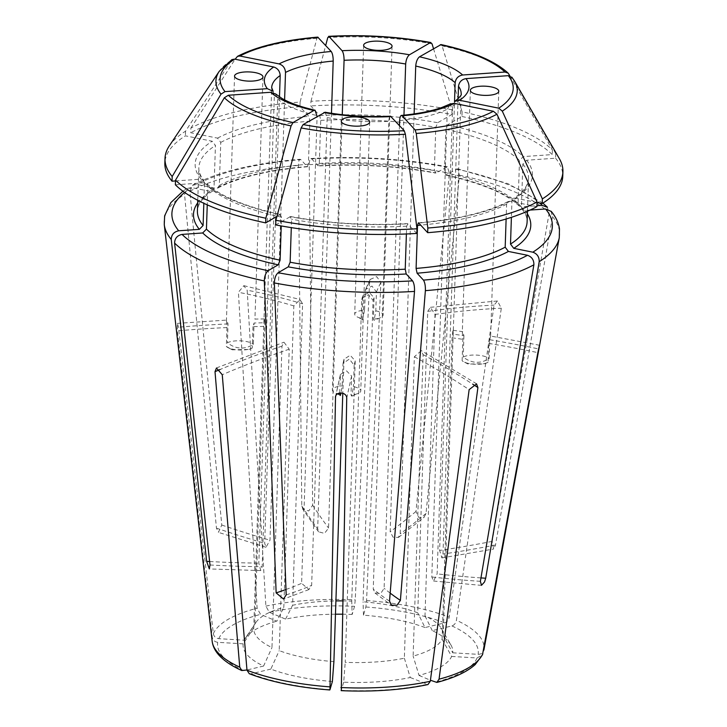 <?xml version="1.0" encoding="UTF-8"?>
<svg xmlns="http://www.w3.org/2000/svg" width="727" height="727" viewBox="0 0 727 727"><rect width="100%" height="100%" fill="white"/><g stroke="black" fill="none" stroke-linecap="round" stroke-linejoin="round"><path stroke-width="0.55" stroke-dasharray="3.63 2.73" d="M339.718 392.934L340.445 374.414L346.525 370.861L351.623 376.059L350.996 394.952L351.768 396.179L353.449 386.61A14.222 4.607 -178.1 0 1 360.774 390.908A14.222 4.607 -178.1 0 1 359.12 392.971A14.222 4.607 -178.1 0 1 358.157 393.452A14.222 4.607 -178.1 0 1 350.996 394.952M453.121 330.358L453.166 334.166A1179.221 1111.728 16.4 0 1 463.926 335.683L462.699 331.703L462.336 332.466L462.845 339.327L462.136 360.701L468.152 364.073L484.882 363.691L488.071 362.273L488.698 343.38L490.634 336.101L498.777 91.239M490.607 336.074L489.771 339.745L489.144 358.629C480.256 364.009 471.614 363.491 463.217 357.066A14.222 4.607 -178.1 0 1 476.985 355.121A14.222 4.607 -178.1 0 1 489.144 358.629M342.653 600.893A94.792 30.707 -178.1 0 1 351.741 601.129L361.746 299.688L362.11 298.07L368.435 294.717L373.06 300.369L363.064 601.811A94.792 30.707 -178.1 0 1 417.743 612.825L427.74 311.383L430.375 307.376L434.991 314.446L424.986 615.887A94.792 30.707 -178.1 0 1 441.553 628.746A94.792 30.707 -178.1 0 1 443.216 634.871A94.792 30.707 -178.1 0 1 443.17 635.598L453.166 334.166C453.221 328.486 452.866 329.704 452.094 337.801L442.098 639.242A94.792 30.707 -178.1 0 1 413.127 656.108L423.123 354.667L421.242 350.714L414.363 356.757L404.357 658.199A94.792 30.707 -178.1 0 1 345.216 662.333L355.212 360.892L350.241 355.285L344.053 359.174L342.799 393.18M361.746 299.688A1179.221 93.356 -86.5 0 1 362.737 297.089L363.1 295.453L369.316 292.436L374.06 297.779L373.351 319.153L374.123 320.389L380.512 317.654A14.222 4.607 -178.1 0 1 373.351 319.153M333.893 661.652A94.792 30.707 -178.1 0 1 279.213 650.638L289.21 349.196L284.012 342.29L281.967 346.143L271.971 647.575A94.792 30.707 -178.1 0 1 253.741 628.591A94.792 30.707 -178.1 0 1 253.787 627.864L263.792 326.423C264.192 318.299 264.546 317.09 264.864 322.779L254.859 624.22A94.792 30.707 -178.1 0 1 255.813 622.585A94.792 30.707 -178.1 0 1 267.572 613.343A94.792 30.707 -178.1 0 1 283.83 607.354L293.835 305.913L300.006 299.542L302.596 303.822L292.599 605.264A94.792 30.707 -178.1 0 1 335.91 600.911M264.51 318.962L264.864 322.779A1179.221 1111.728 -163.6 0 0 254.05 323.006L253.341 344.38C244.545 349.769 235.902 349.251 227.406 342.817A14.222 4.607 -178.1 0 1 241.182 340.872A14.222 4.607 -178.1 0 1 253.341 344.38M263.792 326.423A1179.221 1111.728 -163.6 0 0 252.978 326.641L254.05 323.006M551.021 211.348L552.484 216.646L495.505 545.014L493.642 548.958L492.17 541.388L549.149 213.02L547.277 207.277M441.553 628.746L450.949 645.022A104.924 33.987 -178.1 0 0 432.256 630.618L451.93 625.929C454.284 625.102 455.784 623.221 456.429 620.258L501.312 308.193L497.459 301.023L494.06 305.14L449.186 617.205C448.541 620.158 447.041 622.048 444.688 622.866L425.013 627.565L417.743 612.825M425.013 627.565A104.924 33.987 -178.1 0 0 363.473 615.16L365.881 606.99L366.562 600.557L380.903 282.34L376.641 276.614L370.252 279.413L369.589 281.658L355.249 599.875L354.558 606.309L352.15 614.479L351.741 601.129M335.465 614.197A104.924 33.987 -178.1 0 0 285.584 619.131L269.308 612.27L265.873 606.127L247.18 290.218L243.799 285.711L238.411 292.309L257.113 608.217L260.548 614.36L276.814 621.221L283.83 607.354M255.813 622.585L245.353 638.206A104.924 33.987 -178.1 0 0 244.208 640.205L218.791 638.669C215.774 638.233 213.956 636.57 213.338 633.708L178.46 327.214L177.424 323.415L177.388 330.858L212.266 637.343C212.884 640.214 214.701 641.868 217.718 642.314L243.136 643.849L253.787 627.864M318.199 37.359L316.917 38.295L300.097 102.044A199.062 64.476 -178.1 0 0 190.883 128.079L190.728 132.732L217.527 138.13L220.763 142.392L219.336 185.421L217.782 188.029L215.864 188.329L196.772 184.476L192.928 185.14L189.865 191.31L221.78 525.048L218.454 532.3L216.455 528.147L184.54 194.409L187.312 188.42L191.446 187.584L210.539 191.428L212.629 191.019L214.011 188.52L215.437 145.491L212.202 141.229L185.403 135.831A199.062 64.476 -178.1 0 0 164.847 163.093M433.51 48.654L452.049 109.804A199.062 64.476 -178.1 0 0 310.965 101.28L310.811 105.933L319.726 115.602L320.716 120.391L319.289 163.421L318.053 165.792L311.71 158.913C310.22 158.004 309.402 159.931 309.229 164.684L312.646 505.22L308.739 510.963L302.786 509.027L301.778 505.983L298.361 165.447C298.533 160.685 299.351 158.759 300.842 159.667L307.194 166.556L308.421 164.184L309.847 121.155L308.857 116.365L299.942 106.696A199.062 64.476 -178.1 0 0 190.728 132.732M509.881 75.835L552.402 149.926A199.062 64.476 -178.1 0 0 462.099 111.831L461.945 116.484L447.741 124.753L445.842 129.37L444.415 172.399L446.078 174.953L457.456 168.873L459.437 175.18L426.022 513.489L424.077 517.151L418.67 517.324L415.98 511.463L449.386 173.153L447.378 166.837L436.027 172.926L434.373 170.372L435.8 127.352L437.69 122.727L451.894 114.466A199.062 64.476 -178.1 0 0 310.811 105.933M458.074 98.872L442.979 554.065L441.871 557.863L439.635 550.448L454.52 101.835M455.293 101.189L452.657 106.106L437.136 573.867L433.583 580.991L431.811 576.965L447.332 109.204L450.558 103.934M399.477 125.517L384.12 588.334L380.712 593.486L375.087 592.968L373.251 589.097L388.772 121.327C389.081 117.22 389.899 115.638 391.244 116.584M325.069 112.285L327.168 117.61L311.647 585.371L308.92 589.461L301.605 583.354L317.09 116.447M275.533 93.992L277.687 98.954L262.174 566.715L260.711 570.541L258.83 563.098L274.352 95.328L273.025 91.275M279.486 96.882L264.673 543.296L266.018 547.213L269.999 540.197L284.602 99.872M331.476 113.294L317.69 528.829L318.69 531.837L324.506 533.382L328.559 528.066L342.263 114.712M403.976 115.175L390.163 531.791L393.143 537.262L398.387 537.362L400.204 533.809L414.136 113.921M245.353 638.206A104.924 33.987 -178.1 0 1 276.814 621.221M244.208 640.205L254.859 624.22M559.408 158.768A199.062 64.476 -178.1 0 0 555.737 153.542L555.582 158.204L526.593 160.231L522.849 164.066L521.423 207.095L522.168 209.231L524.921 210.421L530.065 210.067M555.582 158.204A199.062 64.476 -178.1 0 1 562.762 176.288M537.026 202.506L515.407 198.153L513.317 198.553L511.935 201.061L511.399 217.337M555.737 153.542L511.826 77.135M342.39 614.206A104.924 33.987 -178.1 0 1 352.15 614.479M285.584 619.131L292.599 605.264M536.889 206.65L510.081 201.252L508.164 201.552L506.61 204.16L506.119 219M363.473 615.16L363.064 601.811M416.798 233.449L407.511 223.607C367.162 225.761 328.168 223.407 290.527 216.519M275.715 224.925L290.536 216.546M406.393 233.976L406.657 226.161L407.892 223.78A168.728 54.652 -178.1 0 1 289.919 216.655L291.572 219.2L291.3 227.615M450.949 645.022A104.924 33.987 -178.1 0 1 452.721 652.81L443.17 635.598M432.256 630.618L424.986 615.887M452.721 652.81L478.139 654.345C481.174 654.264 483.091 652.837 483.9 650.056A136.076 44.074 -178.1 0 0 456.429 620.258M276.951 216.328L280.504 214.52M175.371 184.803L204.36 182.777L206.868 183.704L207.867 186.103L207.25 204.85M204.36 182.777A168.728 54.652 -178.1 0 0 279.868 214.629L281.531 217.182L281.24 225.933M442.098 639.242L451.64 656.445A104.924 33.987 -178.1 0 1 419.034 675.428L413.127 656.108M451.64 656.445L477.057 657.98L482.483 654.773M419.034 675.428L430.429 680.236M175.498 180.941L201.025 179.151L203.778 180.341L204.523 182.486L203.833 203.306M169.355 145.827A199.062 64.476 -178.1 0 1 185.558 131.178L231.931 59.596M185.558 131.178L185.403 135.831M404.357 658.199L410.273 677.519A104.924 33.987 -178.1 0 1 343.707 682.18L345.216 662.333M410.273 677.519L427.985 684.516M343.707 682.18L341.136 690.623M190.883 128.079L235.121 59.232M307.576 166.728L307.194 166.556A168.728 54.652 -178.1 0 0 215.864 188.329M300.069 159.331L300.842 159.667A190.338 61.659 -178.1 0 0 196.772 184.476M300.097 102.044L299.942 106.696M332.384 681.499A104.924 33.987 -178.1 0 1 270.844 669.094L279.213 650.638M270.844 669.094L251.169 673.784L249.234 673.647M310.965 101.28L325.687 45.483M435.418 173.035L436.027 172.926A168.728 54.652 -178.1 0 0 318.053 165.792L318.435 165.974C358.784 163.811 397.778 166.165 435.418 173.062M310.947 158.568L311.71 158.913A190.338 61.659 -178.1 0 1 446.142 167.037M452.049 109.804L451.894 114.466M243.136 643.849A104.924 33.987 -178.1 0 0 263.601 666.041L271.971 647.575M263.601 666.041L246.962 670.003M461.945 116.484A199.062 64.476 -178.1 0 1 552.247 154.578L523.249 156.605L519.505 160.449L518.078 203.469L519.078 205.877L521.586 206.804L536.917 205.732M462.099 111.831L442.098 45.856L440.244 44.729M519.042 205.923C505.865 193.409 481.329 183.122 445.424 175.08L446.078 174.953A168.728 54.652 -178.1 0 1 521.586 206.804M552.402 149.926L552.247 154.578M355.212 360.892A1179.221 93.356 93.5 0 0 354.158 365.236L349.314 359.074L342.999 363.509L342.135 385.928L341.163 392.825M354.158 365.236L353.449 386.61M463.926 335.683L463.217 357.066M364.491 310.138L362.682 319.698L362.028 318.471A14.222 4.607 -178.1 0 1 357.148 316.881A14.222 4.607 -178.1 0 1 354.703 314.173A14.222 4.607 -178.1 0 1 364.491 310.138L365.581 289.401L371.997 286.084L376.432 291.927L375.804 310.82L374.123 320.389M362.737 297.089L362.028 318.471M234.548 76.044L226.424 320.907L226.779 320.144L228.033 323.924L227.406 342.817M226.433 320.907L226.96 327.559L226.333 346.452L232.34 349.823L249.07 349.433L252.269 348.015A14.222 4.607 -178.1 0 1 251.424 348.424A14.222 4.607 -178.1 0 1 228.069 347.651A14.222 4.607 -178.1 0 1 226.333 346.452M252.978 326.641L252.269 348.015M375.804 310.82A14.222 4.607 -178.1 0 1 383.129 315.118A14.222 4.607 -178.1 0 1 381.475 317.172A14.222 4.607 -178.1 0 1 380.512 317.654M488.071 362.273A14.222 4.607 -178.1 0 1 487.235 362.673A14.222 4.607 -178.1 0 1 463.881 361.901A14.222 4.607 -178.1 0 1 462.136 360.701M339.673 394.261A14.222 4.607 -178.1 0 1 334.793 392.671A14.222 4.607 -178.1 0 1 332.348 389.963A14.222 4.607 -178.1 0 1 342.135 385.928M351.623 376.059A1179.221 93.356 93.5 0 0 346.734 398.205M340.3 375.377A1179.221 93.356 93.5 0 0 335.72 396.079M489.771 339.745A1179.221 1111.728 16.4 0 1 538.616 348.933M488.698 343.38A1179.221 1111.728 16.4 0 1 537.853 352.64M373.06 300.369A1179.221 93.356 -86.5 0 1 374.06 297.779M552.484 216.646A197.853 64.085 -178.1 0 1 559.281 237.693M366.562 600.557A136.076 44.074 -178.1 0 1 449.186 617.205M265.873 606.127A136.076 44.074 -178.1 0 1 355.249 599.875M213.338 633.708A136.076 44.074 -178.1 0 1 257.113 608.217M212.175 641.314A136.076 44.074 -178.1 0 1 212.266 637.343M164.257 224.579A197.853 64.085 -178.1 0 1 184.54 194.409M189.865 191.31A197.853 64.085 -178.1 0 1 298.361 165.447M309.229 164.684A197.853 64.085 -178.1 0 1 449.386 173.153M459.437 175.18A197.853 64.085 -178.1 0 1 549.149 213.02M452.657 106.106A94.792 30.707 1.9 0 0 461.163 93.956L443.216 634.871M399.641 120.573A94.792 30.707 1.9 0 0 447.332 109.204M327.168 117.61A94.792 30.707 1.9 0 0 388.772 121.327M277.687 98.954A94.792 30.707 1.9 0 0 317.117 115.584M253.741 628.591L271.68 87.676A94.792 30.707 1.9 0 0 274.352 95.328M218.791 638.669A130.442 42.248 -178.1 0 1 260.548 614.36M526.593 160.231A168.728 54.652 -178.1 0 1 515.407 198.153M514.589 81.142A150.734 48.827 1.9 0 0 512.172 77.625M524.921 210.421A168.728 54.652 -178.1 0 1 527.375 213.838M522.849 164.066A164.938 53.425 -178.1 0 1 528.538 178.742A164.938 53.425 -178.1 0 1 511.935 201.061M521.423 207.095A164.938 53.425 -178.1 0 1 527.111 221.771C527.348 217.955 525.685 213.783 522.122 209.258M269.308 612.27A130.442 42.248 -178.1 0 1 354.558 606.309M510.081 201.252A168.728 54.652 -178.1 0 1 418.761 223.016M506.61 204.16A164.938 53.425 -178.1 0 1 420.697 225.125M365.881 606.99A130.442 42.248 -178.1 0 1 444.688 622.866M406.657 226.161A164.938 53.425 -178.1 0 1 291.572 219.2M451.93 625.929A130.442 42.248 -178.1 0 1 478.139 654.345M281.531 217.182A164.938 53.425 -178.1 0 1 207.867 186.103M477.057 657.98A130.442 42.248 -178.1 0 1 435.309 682.299M201.025 179.151A168.728 54.652 -178.1 0 1 212.202 141.229M230.886 60.632A150.734 48.827 1.9 0 0 219.227 71.337M197.671 202.906A168.728 54.652 -178.1 0 1 210.539 191.428M184.631 192.419A190.338 61.659 -178.1 0 1 191.446 187.584M204.523 182.486A164.938 53.425 -178.1 0 1 198.834 167.81A164.938 53.425 -178.1 0 1 215.437 145.491M212.666 191.056C205.423 195.418 197.835 202.651 197.408 210.83A164.938 53.425 -178.1 0 1 214.011 188.52M426.549 684.389A130.442 42.248 -178.1 0 1 341.29 690.35M217.527 138.13A168.728 54.652 -178.1 0 1 308.857 116.365M316.917 38.295A150.734 48.827 1.9 0 0 236.211 57.533M220.763 142.392A164.938 53.425 -178.1 0 1 309.847 121.155M219.336 185.421A164.938 53.425 -178.1 0 1 308.421 164.184M329.976 689.669A130.442 42.248 -178.1 0 1 251.169 673.784M319.726 115.602A168.728 54.652 -178.1 0 1 437.69 122.727M432.047 43.829A150.734 48.827 1.9 0 0 327.786 37.531M320.716 120.391A164.938 53.425 -178.1 0 1 435.8 127.352M319.289 163.421A164.938 53.425 -178.1 0 1 434.373 170.372M243.918 670.73A130.442 42.248 -178.1 0 1 217.718 642.314M447.741 124.753A168.728 54.652 -178.1 0 1 523.249 156.605M508.827 74.009A150.734 48.827 1.9 0 0 442.098 45.856M456.192 169.055A190.338 61.659 -178.1 0 1 539.752 203.051M445.842 129.37A164.938 53.425 -178.1 0 1 519.505 160.449M444.415 172.399A164.938 53.425 -178.1 0 1 518.078 203.469M415.98 511.463A1179.221 511.69 -78.6 0 1 390.163 531.791M426.022 513.489A1179.221 511.69 -78.6 0 1 400.204 533.809M281.967 346.143A1179.221 852.126 112.9 0 0 219.999 369.552M289.21 349.196A1179.221 852.126 112.9 0 0 222.253 374.723M301.778 505.983A1179.221 339.191 -94 0 0 317.69 528.829M312.646 505.22A1179.221 339.191 -94 0 0 328.559 528.066M343.889 360.21A1179.221 93.356 93.5 0 0 342.844 364.554M216.455 528.147A1179.221 991.374 -120.2 0 0 264.673 543.296M221.78 525.048A1179.221 991.374 -120.2 0 0 269.999 540.197M414.363 356.757A1179.221 720.103 76.6 0 1 469.142 389.636M423.123 354.667A1179.221 720.103 76.6 0 1 472.759 384.192M210.003 564.988A1179.221 1062.829 137.3 0 0 262.174 566.715M209.621 561.526A1179.221 1062.829 137.3 0 0 258.83 563.098M452.094 337.801A1179.221 1111.728 16.4 0 1 462.845 339.327M286.193 594.913A1179.221 511.69 101.4 0 0 311.647 585.371M285.984 589.488A1179.221 511.69 101.4 0 0 301.605 583.354M434.991 314.446A1179.221 852.126 -67.1 0 1 501.312 308.193M427.74 311.383A1179.221 852.126 -67.1 0 1 494.06 305.14M390.172 593.114A1179.221 339.191 86 0 1 384.12 588.334M389.527 601.156A1179.221 339.191 86 0 1 373.251 589.097M376.432 291.927A1179.221 93.356 -86.5 0 1 380.903 282.34M365.118 291.245A1179.221 93.356 -86.5 0 1 369.589 281.658M480.965 577.91A1179.221 991.374 59.8 0 1 437.136 573.867M480.383 581.327A1179.221 991.374 59.8 0 1 431.811 576.965M302.596 303.822A1179.221 720.103 -103.4 0 0 247.18 290.218M293.835 305.913A1179.221 720.103 -103.4 0 0 238.411 292.309M492.17 541.388A1179.221 1062.829 -42.7 0 1 439.635 550.448M495.505 545.014A1179.221 1062.829 -42.7 0 1 442.979 554.065M228.033 323.924A1179.221 1111.728 -163.6 0 0 178.46 327.214M226.96 327.559A1179.221 1111.728 -163.6 0 0 177.388 330.858M335.51 396.678L340.427 374.414M539.561 345.252L490.616 336.028M362.073 298.052L363.073 295.435M264.51 318.908L254.895 319.098M527.457 211.239L528.538 178.742C528.129 186.821 520.686 194.045 513.28 198.516M418.352 222.825C457.601 219.39 487.535 212.284 508.146 201.506M206.904 183.658C220.081 196.172 244.617 206.45 280.522 214.501M197.762 200.307L198.834 167.81C198.598 171.617 200.261 175.789 203.824 180.323M182.913 191.192L187.23 188.293M307.594 166.756C268.345 170.182 238.411 177.297 217.8 188.075M192.855 185.012C218.318 171.681 254.059 163.102 300.069 159.277M310.947 158.513C357.975 155.896 403.458 158.65 447.387 166.765M542.869 203.133L507.819 183.613L457.474 168.8M216.401 367.962L283.984 342.208M398.451 537.453L424.159 517.251M344.035 359.174L342.98 363.509M318.608 531.9L302.696 509.082M476.648 383.838L421.296 350.623M266 547.277L218.427 532.373M453.13 330.312L462.708 331.657M260.711 570.595L209.303 568.923M497.413 300.987L430.366 307.312M308.966 589.552L283.53 599.112M370.197 279.386L365.536 289.373M375.014 593.059L391.462 605.282M243.854 285.675L300.033 299.479M433.583 581.037L481.474 585.371M177.433 323.37L226.779 320.08M441.88 557.918L493.66 549.03M249.07 349.433L251.424 348.424M232.34 349.823L228.069 347.651M262.965 76.989L254.932 319.162M362.691 319.689L357.148 316.881M363.627 45.274L354.703 314.173M392.053 46.219L383.129 315.118M470.351 90.293L462.317 332.466M484.882 363.682L487.235 362.673M468.152 364.073L463.881 361.901M351.768 396.179L358.157 393.452M341.272 121.073L332.348 389.963M369.698 122.009L360.774 390.908M340.327 395.488L334.793 392.671"/><path stroke-width="1.09" d="M342.799 393.18L333.893 661.652L332.384 681.499L329.976 689.669L335.52 396.678M335.72 396.079A1179.221 93.356 93.5 0 0 335.411 397.515C335.538 391.062 346.852 391.744 346.734 398.205L341.29 690.35M482.483 654.773L537.853 352.64C539.543 344.68 539.907 343.471 538.934 348.996L539.543 345.307M506.119 219L505.183 247.18L508.418 251.442L527.511 255.286C531.873 256.867 533.991 260.039 533.882 264.792L480.383 581.327L481.483 585.317L484.527 581.963L485.709 578.229L539.198 261.693C539.316 256.94 537.198 253.768 532.836 252.187L513.744 248.343L510.508 244.081L511.399 217.337M483.9 650.056L538.934 348.996A1179.221 1111.728 16.4 0 0 538.616 348.933M246.962 670.003L241.827 670.521L239.737 667.141L215.01 371.661L216.473 368.026L222.253 374.723L246.98 670.194L249.234 673.647M427.985 684.516L430.293 681.272L469.142 389.636L476.548 383.901L477.903 387.546L439.053 679.182L436.836 682.408L430.429 680.236M406.393 233.976L405.23 269.181L406.22 273.979L412.572 280.858C414.008 283.13 414.654 286.647 414.508 291.418L389.527 601.156L391.526 605.182L396.969 605.273L400.395 600.393L425.377 290.664C425.522 285.884 424.877 282.367 423.441 280.104L417.089 273.216L416.098 268.417L417.525 225.397L418.37 222.844M281.24 225.933L280.104 260.202L278.205 264.819L268.09 270.717C265.746 272.761 264.483 276.169 264.301 280.931L276.142 592.887L283.503 599.021L286.193 594.913L274.352 282.948C274.533 278.187 275.787 274.788 278.132 272.734L288.255 266.845L290.146 262.229L291.3 227.615M203.833 203.306L203.097 225.506L199.352 229.35L178.697 230.795C173.917 231.804 171.436 234.694 171.254 239.465L206.659 561.362L209.303 568.877L210.003 564.988L174.589 243.082C174.771 238.32 177.261 235.43 182.041 234.412L202.697 232.967L206.441 229.132L207.25 204.85M512.172 77.625L508.318 75.663L465.989 78.625C461.663 79.416 459.164 81.978 458.492 86.304L458.074 98.872M416.253 133.477A150.734 48.827 1.9 0 0 496.959 114.239L537.044 201.988A199.062 64.476 -178.1 0 1 427.821 228.033L416.253 133.477L415.117 129.933L402.113 115.82C400.768 114.875 399.941 116.465 399.641 120.573L399.477 125.517M275.533 93.992L270.671 92.284L228.342 95.246L224.343 97.763L175.525 180.142A199.062 64.476 -178.1 0 0 265.828 218.236L291.073 125.916L293.072 122.554L313.81 110.486L315.082 110.286L317.09 116.447M231.931 59.596L234.594 59.123L273.715 67.002C277.705 68.311 279.859 71.155 280.195 75.526L279.486 96.882M335.91 600.911A94.792 30.707 -178.1 0 1 342.653 600.893M235.121 59.232L237.502 56.352L239.91 56.024L279.041 63.903C283.021 65.212 285.184 68.056 285.511 72.427L284.602 99.872M237.502 56.342C256.64 46.501 283.376 40.085 317.708 37.113L331.212 51.472C332.521 53.398 333.184 56.597 333.202 61.059L331.476 113.294M325.687 45.483L327.786 37.531L329.067 36.595L342.081 50.708C343.389 52.644 344.053 55.834 344.071 60.296L342.263 114.712M433.51 48.654L432.047 43.829L430.202 42.711L409.465 54.779C407.338 56.533 406.075 59.614 405.675 64.021L403.976 115.175M509.881 75.835L508.146 73.136C494.978 61.032 472.614 51.508 441.062 44.574L419.515 56.806C417.389 58.551 416.126 61.631 415.726 66.048L414.136 113.921M508.146 73.136L504.974 72.037L462.645 74.999C458.319 75.799 455.82 78.352 455.157 82.678L454.52 101.835M562.916 171.636A199.062 64.476 -178.1 0 1 542.36 198.889L502.284 111.14A150.734 48.827 1.9 0 0 514.589 81.142L559.408 158.768A199.062 64.476 -178.1 0 1 562.916 171.636L562.762 176.288A199.062 64.476 -178.1 0 1 542.206 203.551L537.026 202.506M497.123 93.301A14.222 4.607 -178.1 0 1 481.065 95.128A14.222 4.607 -178.1 0 1 470.351 90.293A14.222 4.607 -178.1 0 1 484.718 86.168A14.222 4.607 -178.1 0 1 498.777 91.239A14.222 4.607 -178.1 0 1 497.123 93.301M502.284 111.14L498.731 108.169L459.6 100.281L455.293 101.189M530.065 210.067L545.577 208.976A190.338 61.659 -178.1 0 1 532.836 252.187M551.021 211.348L545.577 208.976M542.36 198.889L542.206 203.551M335.465 614.197A104.924 33.987 -178.1 0 1 342.39 614.206M537.044 201.988L536.889 206.65A199.062 64.476 -178.1 0 1 427.667 232.685L418.761 223.016M496.959 114.239L493.406 111.267L454.275 103.379L450.558 103.934M454.275 103.379A102.38 33.16 1.9 0 1 402.113 115.82L401.34 115.475M427.821 228.033L427.667 232.685M275.869 220.263A199.062 64.476 -178.1 0 0 416.953 228.787L416.798 233.449A199.062 64.476 -178.1 0 1 275.715 224.925L275.869 220.263L301.123 127.943L303.123 124.581L325.069 112.285M416.953 228.787L405.384 134.241L404.248 130.687L390.499 116.229M368.044 124.072A14.222 4.607 -178.1 0 1 351.977 125.907A14.222 4.607 -178.1 0 1 341.272 121.073A14.222 4.607 -178.1 0 1 355.639 116.938A14.222 4.607 -178.1 0 1 369.698 122.009A14.222 4.607 -178.1 0 1 368.044 124.072M265.828 218.236L265.673 222.898L276.951 216.328M265.673 222.898A199.062 64.476 -178.1 0 1 175.371 184.803L175.525 180.142M172.181 176.525L221.008 94.137A150.734 48.827 1.9 0 1 219.227 71.337L169.355 145.827A199.062 64.476 -178.1 0 0 165.002 158.431A199.062 64.476 -178.1 0 0 172.181 176.525L172.026 181.177L175.498 180.941M172.026 181.177A199.062 64.476 -178.1 0 1 164.847 163.093L165.002 158.431M261.311 79.052A14.222 4.607 -178.1 0 1 245.253 80.879A14.222 4.607 -178.1 0 1 234.548 76.044A14.222 4.607 -178.1 0 1 248.907 71.918A14.222 4.607 -178.1 0 1 262.965 76.989A14.222 4.607 -178.1 0 1 261.311 79.052M221.008 94.137L225.006 91.629L267.327 88.667L273.025 91.275M390.399 48.282A14.222 4.607 -178.1 0 1 374.332 50.108A14.222 4.607 -178.1 0 1 363.627 45.274A14.222 4.607 -178.1 0 1 377.995 41.148A14.222 4.607 -178.1 0 1 392.053 46.219A14.222 4.607 -178.1 0 1 390.399 48.282M430.966 42.539C397.987 36.55 363.863 34.487 328.604 36.35L329.067 36.595A146.636 47.5 1.9 0 1 430.202 42.711L430.975 42.557M536.917 205.732L542.242 205.359L547.277 207.277M339.718 392.934L340.327 395.488L341.163 392.825M512.599 493.042L559.281 237.693A197.853 64.085 -178.1 0 1 539.198 261.693M482.828 653.691A136.076 44.074 -178.1 0 1 470.042 666.841A136.076 44.074 -178.1 0 1 439.053 679.182M239.737 667.141A136.076 44.074 -178.1 0 1 212.175 641.314L164.257 224.579L164.638 215.837L170.845 202.615L182.913 191.192M329.595 686.842A136.076 44.074 -178.1 0 1 246.98 670.194M430.293 681.272A136.076 44.074 -178.1 0 1 340.918 687.524M533.882 264.792A197.853 64.085 -178.1 0 1 425.377 290.664M414.508 291.418A197.853 64.085 -178.1 0 1 274.352 282.948M264.301 280.931A197.853 64.085 -178.1 0 1 174.589 243.082M171.254 239.465A197.853 64.085 -178.1 0 1 164.257 224.579M455.193 101.117C459.918 97.082 461.909 94.692 461.163 93.956A94.792 30.707 1.9 0 0 458.492 86.304M280.195 75.526A94.792 30.707 1.9 0 0 271.68 87.676L273.134 91.248M333.202 61.059A94.792 30.707 1.9 0 0 285.511 72.427M405.675 64.021A94.792 30.707 1.9 0 0 344.071 60.296M455.157 82.678A94.792 30.707 1.9 0 0 415.726 66.048M498.731 108.169A146.636 47.5 1.9 0 0 508.318 75.663M459.6 100.281A102.38 33.16 1.9 0 0 465.989 78.625M527.375 213.838A168.728 54.652 -178.1 0 1 513.744 248.343M527.457 211.239L527.111 221.771A164.938 53.425 -178.1 0 1 510.508 244.081M415.117 129.933A146.636 47.5 1.9 0 0 493.406 111.267M508.418 251.442A168.728 54.652 -178.1 0 1 417.089 273.216M527.511 255.286A190.338 61.659 -178.1 0 1 423.441 280.104M420.697 225.125A164.938 53.425 -178.1 0 1 417.525 225.397M505.183 247.18A164.938 53.425 -178.1 0 1 416.098 268.417M301.123 127.943A150.734 48.827 1.9 0 0 405.384 134.241M303.123 124.581A146.636 47.5 1.9 0 0 404.248 130.687M323.851 112.512A102.38 33.16 1.9 0 0 391.244 116.584M406.22 273.979A168.728 54.652 -178.1 0 1 288.255 266.845M412.572 280.858A190.338 61.659 -178.1 0 1 278.132 272.734M405.23 269.181A164.938 53.425 -178.1 0 1 290.146 262.229M224.343 97.763A150.734 48.827 1.9 0 0 291.073 125.916M228.342 95.246A146.636 47.5 1.9 0 0 293.072 122.554M270.671 92.284A102.38 33.16 1.9 0 0 313.81 110.486M278.205 264.819A168.728 54.652 -178.1 0 1 202.697 232.967M268.09 270.717A190.338 61.659 -178.1 0 1 182.041 234.412M280.104 260.202A164.938 53.425 -178.1 0 1 206.441 229.132M234.594 59.123A146.636 47.5 1.9 0 0 225.006 91.629M273.715 67.002A102.38 33.16 1.9 0 0 267.327 88.667M199.352 229.35A168.728 54.652 -178.1 0 1 197.671 202.906M178.697 230.795A190.338 61.659 -178.1 0 1 184.631 192.419M203.097 225.506A164.938 53.425 -178.1 0 1 197.408 210.83L197.762 200.307M318.199 37.359A146.636 47.5 1.9 0 0 239.91 56.024M331.212 51.472A102.38 33.16 1.9 0 0 279.041 63.903M409.465 54.779A102.38 33.16 1.9 0 0 342.081 50.708M504.974 72.037A146.636 47.5 1.9 0 0 440.244 44.729M462.645 74.999A102.38 33.16 1.9 0 0 419.515 56.806M539.752 203.051A190.338 61.659 -178.1 0 1 542.242 205.359M219.999 369.552A1179.221 852.126 112.9 0 0 215.01 371.661M472.759 384.192A1179.221 720.103 76.6 0 1 477.903 387.546M206.659 561.362A1179.221 1062.829 137.3 0 0 209.621 561.526M276.142 592.887A1179.221 511.69 101.4 0 0 285.984 589.488M400.395 600.393A1179.221 339.191 86 0 1 390.172 593.114M485.709 578.229A1179.221 991.374 59.8 0 1 480.965 577.91M559.281 237.693L559.472 228.932C558.536 222.644 555.764 216.755 551.139 211.257M514.589 81.142L511.835 77.135M450.531 103.834L441.952 107.432C431.102 111.249 417.543 113.912 401.286 115.429M390.526 116.184C367.962 117.238 346.134 115.92 325.042 112.231M315.145 110.24C300.824 106.933 289.737 102.98 281.876 98.372L275.588 93.901M482.492 654.782L475.185 664.596C466.861 671.993 454.093 677.937 436.882 682.435M219.227 71.337L231.922 59.587M427.976 684.552C402.076 689.996 373.142 692.031 341.154 690.65M329.785 689.959C298.088 687.506 271.235 682.08 249.234 673.693M241.782 670.548C232.386 666.268 225.097 661.479 219.927 656.19C215.446 651.601 212.857 646.648 212.175 641.314M547.376 207.177L542.869 203.133"/></g></svg>
